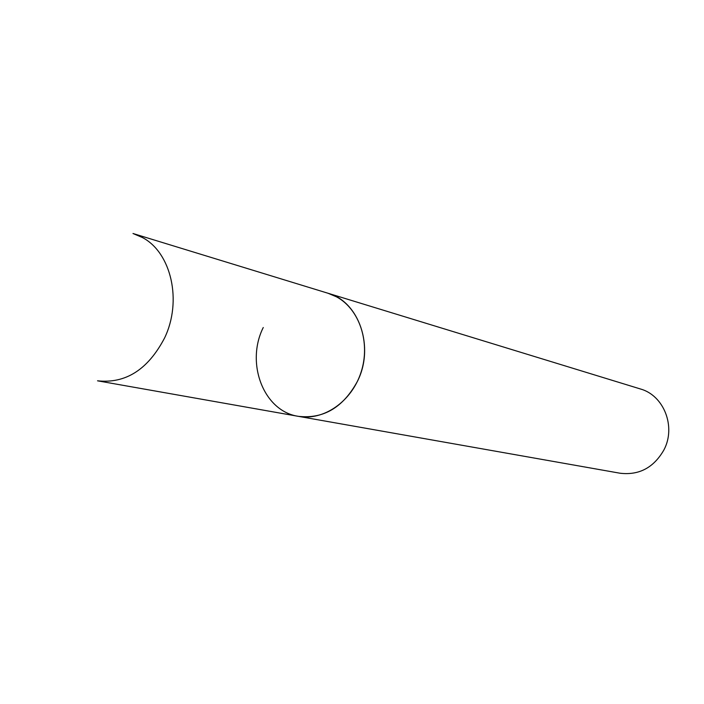 <?xml version="1.0" encoding="UTF-8"?>
<svg xmlns="http://www.w3.org/2000/svg" width="704" height="704" viewBox="0 0 704 704"><rect width="100%" height="100%" fill="white"/><g stroke="black" fill="none" stroke-linecap="round" stroke-linejoin="round"><path stroke-width="1.06" d="M336.477 296.815L327.985 293.242C359.058 301.497 374.792 346.993 357.474 381.242C343.218 407.431 323.514 419.135 298.364 416.337C323.664 421.018 351.798 401.518 361.134 371.994C370.691 342.549 359.454 309.082 336.477 296.815M298.364 416.337L620.066 473.229C639.091 475.455 653.699 467.694 663.907 449.953C676.28 426.791 663.89 395.34 640.35 388.951L132.986 233.499L142.454 237.556C171.301 252.595 182.398 301.039 164.578 337.982C148.025 369.556 125.682 383.83 97.53 380.811L298.364 416.337C263.683 411.303 245.344 363.299 263.252 327.518"/></g></svg>
